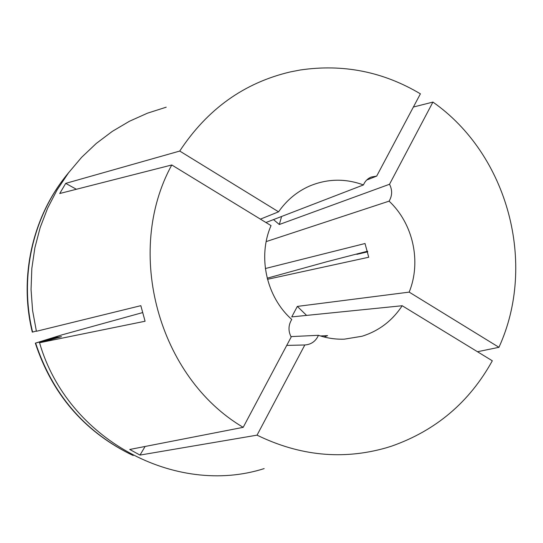 <?xml version="1.0" encoding="UTF-8"?>
<svg xmlns="http://www.w3.org/2000/svg" width="543" height="543" viewBox="0 0 543 543"><rect width="100%" height="100%" fill="white"/><g stroke="black" fill="none" stroke-linecap="round" stroke-linejoin="round"><path stroke-width="0.81" d="M145.096 446.475L139.999 455.082L129.743 449.468L243.196 427.334C158.454 377.514 124.055 251.952 171.771 164.977L59.723 193.512L65.703 183.378L179.733 151.056C207.331 109.116 244.228 82.726 290.417 71.9L300.218 69.999C343.061 63.707 383.12 71.656 420.397 93.83L376.686 176.102L366.715 180.025M290.946 336.606L318.456 335.303C326.934 338.174 335.554 339.456 344.316 339.165L361.977 336.266C378.871 330.972 392.27 320.791 402.187 305.736L291.74 316.902L297.34 306.408L409.178 292.12C421.565 261.733 413.121 223.519 389.08 201.148C392.317 195.751 392.467 190.125 389.528 184.26L279.312 224.503L273.496 219.596M389.08 201.148L266.172 241.601M376.686 176.102L371.276 177.045C367.659 178.545 365.045 181.179 363.437 184.939C345.28 178.287 327.314 178.661 309.537 186.066C297.001 191.611 286.684 200.197 278.573 211.824L260.409 219.128M139.999 455.082L257.043 435.153C299.688 455.923 342.694 460.159 386.059 447.866L391.713 446.108C435.968 430.524 469.498 402.085 492.311 360.796L402.187 305.736M413.386 107.032L432.92 102.084L389.528 184.26M409.178 292.12L498.942 347.31C537.224 263.83 507.997 154.66 432.92 102.084M498.942 347.31L477.467 351.728M324.123 336.986L327.592 335.635L320.472 335.961M267.482 279.299L368.724 257.239L365.018 243.522L265.357 268.527M166.226 107.181L147.486 113.175L129.438 121.259L112.292 131.386L96.281 143.447L81.62 157.321L68.499 172.857L57.117 189.88L47.628 208.193L40.182 227.558L34.888 247.737L31.827 268.473L31.053 289.5L32.587 310.528L36.408 331.291L140.834 305.675L145.083 321.239L39.551 342.735C67.468 439.857 175.932 496.784 264.163 468.595M171.771 164.977L271.038 225.623C257.45 256.635 266.355 296.994 291.747 319.447C288.285 325.155 288.095 331.02 291.177 337.033L243.196 427.334M265.941 222.508L363.437 184.939M257.043 435.153L304.82 344.975C311.173 344.534 315.714 341.309 318.456 335.303M179.733 151.056L278.573 211.824M142.578 312.605L61.943 334.875L35.322 343.149L56.845 337.257L61.481 336.674L39.551 342.735M56.845 337.257L57.049 337.895M68.866 172.369L66.45 175.348C32.499 217.662 19.175 277.493 32.607 332.065L36.347 331.04M35.641 343.122C52.359 393.621 83.717 430.531 129.723 453.86L133.191 455.496M66.45 175.348L66.056 175.851C32.193 218.048 18.903 277.711 32.295 332.126L32.607 332.065M35.322 343.149C51.992 393.505 83.262 430.314 129.146 453.575L129.723 453.86M367.618 251.355L356.819 254.341L367.733 251.823M267.197 278.192L326.974 261.685L367.577 251.205M279.312 224.503L281.6 216.474M297.34 306.408L306.585 315.402M304.657 344.981L286.731 345.409M76.373 189.269L65.703 183.378"/></g></svg>
